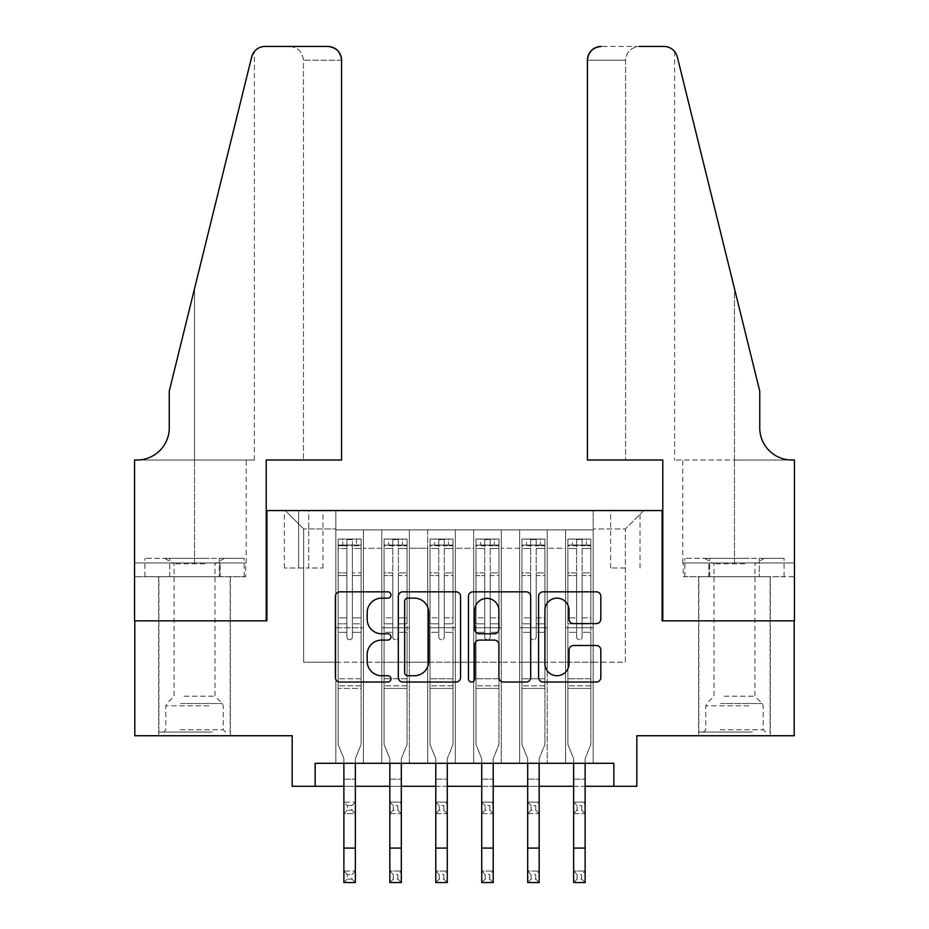 <?xml version="1.0" encoding="UTF-8"?>
<svg xmlns="http://www.w3.org/2000/svg" width="929" height="929" viewBox="0 0 929 929"><rect width="100%" height="100%" fill="white"/><g stroke="black" fill="none" stroke-linecap="round" stroke-linejoin="round"><path stroke-width="0.7" stroke-dasharray="4.64 3.48" d="M390.981 594.99A3.159 3.159 0 0 0 387.823 591.831L339.898 591.831A4.506 4.506 0 0 0 335.392 596.337L335.392 677.531A4.506 4.506 0 0 0 339.898 682.037L387.823 682.037A3.159 3.159 0 0 0 390.981 678.878A3.159 3.159 0 0 0 387.823 675.731L381.622 675.731A14.434 14.434 0 0 1 367.187 661.297L367.187 654.527A14.434 14.434 0 0 1 381.622 640.093L387.823 640.093A3.159 3.159 0 0 0 390.981 636.934A3.159 3.159 0 0 0 387.823 633.775L381.622 633.775A14.434 14.434 0 0 1 367.187 619.341L367.187 612.583A14.434 14.434 0 0 1 381.622 598.148L387.823 598.148A3.159 3.159 0 0 0 390.981 594.99M734.467 620.851L770.315 620.851L734.467 620.851M734.467 735.733L770.315 735.733L734.467 735.733M194.533 620.851L158.685 620.851L194.533 620.851M194.533 735.733L158.685 735.733L194.533 735.733M625.333 510.567L610.632 510.567L625.333 510.567M625.333 568.002L610.632 568.002L625.333 568.002M794.202 620.851L794.202 735.733L636.818 735.733L636.818 786.282L292.182 786.282L292.182 735.733L134.798 735.733L134.798 620.851L266.902 620.851L266.902 510.567L662.098 510.567L662.098 620.851L794.202 620.851M593.166 763.301L593.166 529.867L335.833 529.867L335.833 763.301L363.402 763.301L335.833 763.301L363.402 763.301L335.833 763.301L335.833 529.867L363.402 529.867L363.402 763.301L363.402 529.867L363.402 662.214L381.784 662.214L363.402 662.214L363.402 529.867L335.833 529.867L593.166 529.867L593.166 763.301L565.598 763.301L565.598 529.867L519.648 529.867L519.648 763.301L519.648 529.867L547.216 529.867L547.216 763.301L547.216 529.867L547.216 662.214L547.216 529.867L565.598 529.867L565.598 763.301L593.166 763.301L565.598 763.301L593.166 763.301L593.166 528.949L593.166 662.214L625.333 662.214L625.333 528.949L593.166 528.949L625.333 528.949L625.333 662.214L593.166 662.214L593.166 627.749L593.166 763.301M519.648 763.301L547.216 763.301L519.648 763.301L547.216 763.301L519.648 763.301L519.648 627.749L519.648 662.214L501.265 662.214L501.265 548.249L501.265 662.214L519.648 662.214L519.648 548.249L519.648 662.214L565.598 662.214L547.216 662.214L547.216 627.749L547.216 662.214L519.648 662.214L519.648 627.749L547.216 627.749L547.216 763.301L547.216 627.749L519.648 627.749L519.648 763.301M501.265 763.301L501.265 529.867L473.685 529.867L473.685 763.301L473.685 529.867L501.265 529.867L501.265 763.301L473.685 763.301L501.265 763.301L473.685 763.301L501.265 763.301L501.265 627.749L501.265 763.301M455.315 763.301L455.315 529.867L427.735 529.867L427.735 763.301L427.735 529.867L455.315 529.867L455.315 763.301L427.735 763.301L455.315 763.301L427.735 763.301L455.315 763.301L455.315 548.249L455.315 662.214L473.685 662.214L455.315 662.214L455.315 627.749L455.315 763.301M409.352 763.301L409.352 529.867L381.784 529.867L381.784 763.301L381.784 529.867L409.352 529.867L409.352 763.301L381.784 763.301L409.352 763.301L381.784 763.301L409.352 763.301L409.352 627.749L409.352 763.301M565.598 548.249L565.598 662.214L565.598 529.867L565.598 548.249L547.216 548.249L565.598 548.249M473.685 548.249L473.685 662.214L473.685 529.867L455.315 529.867L455.315 548.249L455.315 529.867L473.685 529.867L473.685 548.249L455.315 548.249L473.685 548.249M409.352 548.249L409.352 662.214L409.352 529.867L409.352 548.249L427.735 548.249L427.735 662.214L409.352 662.214L427.735 662.214L427.735 529.867L409.352 529.867L427.735 529.867L427.735 548.249L409.352 548.249M315.152 786.282L315.152 763.301L315.152 786.282L315.152 763.301L613.848 763.301L315.152 763.301L613.848 763.301L613.848 786.282M298.615 510.567L284.367 510.567L298.615 510.567L298.615 568.002L284.367 568.002L308.718 568.002L298.615 568.002L298.615 510.567M308.718 510.567L322.967 510.567L308.718 510.567L308.718 568.002L322.967 568.002L308.718 568.002L308.718 510.567M593.166 510.567L335.833 510.567L643.716 510.567L593.166 510.567L593.166 529.867L593.166 510.567M335.833 510.567L285.284 510.567L335.833 510.567L335.833 662.214L303.667 662.214L303.667 528.949L335.833 528.949L303.667 528.949L285.284 510.567L303.667 528.949L303.667 662.214L335.833 662.214L335.833 510.567M381.784 548.249L381.784 662.214L381.784 529.867L363.402 529.867L381.784 529.867L381.784 548.249L363.402 548.249L381.784 548.249M519.648 529.867L501.265 529.867L501.265 548.249L501.265 529.867L519.648 529.867L519.648 548.249L519.648 529.867M347.318 805.582L351.917 805.582L351.917 810.181L347.318 810.181L347.318 805.582L343.881 802.133L355.366 802.133L343.881 802.133L343.881 758.679L338.133 744.466L338.133 632.324L346.865 632.324L338.133 632.324L346.865 632.324L338.133 632.324L338.133 623.823L346.865 623.823L338.133 623.823L338.133 572.891L346.865 572.891L346.865 636.934L346.865 572.891L338.133 572.891L338.133 545.764L346.865 545.764L346.865 572.891L346.865 539.621L346.865 546.24L346.865 539.621L352.381 539.621L352.381 546.24C350.547 544.638 348.7 544.638 346.865 546.24C348.7 544.638 350.535 544.638 352.381 546.24L352.381 636.934L352.381 539.621L346.865 539.621L346.865 545.764L338.133 545.764L338.133 539.064L338.133 632.324L338.133 617.855L346.865 617.855L338.133 617.855L338.133 575.574L346.865 575.574L338.133 575.574L338.133 548.447L346.865 548.447L346.865 546.24L346.865 636.934A2.752 2.752 90 0 0 349.618 639.698A2.752 2.752 -90 0 1 346.865 636.934L346.865 548.447L338.133 548.447L338.133 539.064L342.731 539.052L342.731 545.033L342.731 539.052L338.249 539.052L361.102 539.064L361.102 545.033L338.133 545.033L360.998 545.033L342.731 545.033L356.515 545.033L356.515 539.052L342.731 539.052L360.998 539.052L356.515 539.052L356.515 545.033L361.102 545.033L361.102 539.064L338.133 539.064L338.133 744.466L343.881 758.679L343.881 786.282L355.366 786.282M389.832 786.282L401.316 786.282M435.782 786.282L447.267 786.282M481.733 786.282L493.218 786.282M527.684 786.282L539.168 786.282M573.634 786.282L585.119 786.282M473.685 662.214L501.265 662.214L473.685 662.214L473.685 627.749L473.685 662.214M427.735 662.214L455.315 662.214L427.735 662.214L427.735 627.749L427.735 662.214M381.784 662.214L409.352 662.214L409.352 627.749L409.352 662.214L381.784 662.214L381.784 627.749L409.352 627.749L381.784 627.749L381.784 763.301L381.784 662.214M335.833 662.214L363.402 662.214L363.402 627.749L363.402 763.301L363.402 627.749L363.402 662.214L335.833 662.214L335.833 627.749L363.402 627.749L335.833 627.749L335.833 763.301L335.833 662.214M565.598 662.214L593.166 662.214L565.598 662.214L565.598 627.749L565.598 662.214M335.833 627.749L363.402 627.749L335.833 627.749M381.784 627.749L409.352 627.749L381.784 627.749M427.735 627.749L455.315 627.749L427.735 627.749L427.735 763.301L427.735 627.749L455.315 627.749L427.735 627.749M473.685 627.749L501.265 627.749L473.685 627.749L473.685 763.301L473.685 627.749L501.265 627.749L473.685 627.749M519.648 627.749L547.216 627.749L519.648 627.749M565.598 627.749L593.166 627.749L565.598 627.749L565.598 763.301L565.598 627.749L593.166 627.749L565.598 627.749M643.716 510.567L625.333 528.949L643.716 510.567M460.552 677.531L460.552 596.337A4.506 4.506 0 0 0 456.046 591.831L402.814 591.831A4.506 4.506 0 0 0 398.309 596.337L398.309 677.531A4.506 4.506 0 0 0 402.814 682.037L456.046 682.037A4.506 4.506 0 0 0 460.552 677.531M407.785 598.148A3.159 3.159 0 0 0 404.626 601.307L404.626 672.573A3.159 3.159 0 0 0 407.785 675.731L414.322 675.731A14.434 14.434 0 0 0 428.757 661.297L428.757 612.583A14.434 14.434 0 0 0 414.322 598.148L407.785 598.148M472.954 591.831L526.186 591.831A4.506 4.506 0 0 1 530.691 596.337L530.691 677.531A4.506 4.506 0 0 1 526.186 682.037L503.402 682.037A4.506 4.506 0 0 1 498.896 677.531L498.896 644.598A4.506 4.506 0 0 0 494.379 640.093L479.271 640.093A4.506 4.506 0 0 0 474.765 644.598L474.765 678.878A3.159 3.159 0 0 1 471.607 682.037A3.159 3.159 0 0 1 468.448 678.878L468.448 596.337A4.506 4.506 0 0 1 472.954 591.831M498.896 610.434A12.065 12.065 0 0 0 486.831 598.369A12.065 12.065 0 0 0 474.765 610.434L474.765 629.27A4.506 4.506 0 0 0 479.271 633.775L494.379 633.775A4.506 4.506 0 0 0 498.896 629.27L498.896 610.434M573.541 623.626L596.325 623.626A4.506 4.506 0 0 0 600.831 619.12L600.831 596.337A4.506 4.506 0 0 0 596.325 591.831L543.093 591.831A4.506 4.506 0 0 0 538.588 596.337L538.588 677.531A4.506 4.506 0 0 0 543.093 682.037L596.325 682.037A4.506 4.506 0 0 0 600.831 677.531L600.831 650.021A4.506 4.506 0 0 0 596.325 645.504L573.541 645.504A4.506 4.506 0 0 0 569.036 650.021L569.036 663.666A12.065 12.065 0 0 1 556.97 675.731A12.065 12.065 0 0 1 544.905 663.666L544.905 610.214A12.065 12.065 0 0 1 556.97 598.148A12.065 12.065 0 0 1 569.036 610.214L569.036 619.12A4.506 4.506 0 0 0 573.541 623.626M343.881 763.301L343.881 758.679L338.133 744.466L338.133 632.324L338.133 688.401L361.102 688.401L361.102 632.324L361.102 744.466L361.102 632.324L352.381 632.324L361.102 632.324L352.381 632.324L361.102 632.324L361.102 623.823L352.381 623.823L361.102 623.823L361.102 572.891L352.381 572.891L361.102 572.891L361.102 545.764L352.381 545.764L361.102 545.764L361.102 539.064L361.102 632.324L361.102 617.855L352.381 617.855L361.102 617.855L361.102 575.574L352.381 575.574L352.381 636.934A2.752 2.752 90.1 0 1 349.618 639.698A2.752 2.752 -89.9 0 0 352.381 636.934A2.752 2.752 -90 0 1 349.618 639.698A2.752 2.752 90 0 0 352.381 636.934L352.381 575.574L361.102 575.574L361.102 548.447L352.381 548.447L352.381 575.574L352.381 548.447L361.102 548.447L361.102 545.033L361.102 744.466L355.366 758.679L355.366 779.152L355.366 758.679L361.102 744.466L361.102 688.401L338.133 688.401L338.133 744.466L343.881 758.679L343.881 871.065L355.366 871.065L343.881 871.065L343.881 882.55L355.366 882.55L355.366 871.065L351.917 874.514L351.917 879.101L347.318 879.101L347.318 874.514L351.917 874.514M343.881 802.133L343.881 813.618L355.366 813.618L355.366 779.152L355.366 802.133L351.917 805.582M347.318 810.181L343.881 813.618L355.366 813.618L355.366 802.133M355.366 813.618L351.917 810.181M346.865 636.934A2.752 2.752 -89.9 0 0 349.618 639.698A2.752 2.752 90.1 0 1 346.865 636.934M355.366 763.301L355.366 758.679L361.102 744.466L355.366 758.679L355.366 871.065M355.366 882.55L351.917 879.101M347.318 879.101L343.881 882.55M347.318 874.514L343.881 871.065M210.035 732.052L163.516 732.052L210.035 732.052M180.168 729.764L223.25 729.764L180.168 729.764M209.466 558.352L164.665 558.352L209.466 558.352M204.752 563.798L174.083 563.798L204.752 563.798M184.302 696.216L214.982 696.216L184.302 696.216M212.335 732.052L158.917 732.052L212.335 732.052M212.335 576.735L158.917 576.735L212.335 576.735M219.337 576.735L144.924 576.735L244.141 576.735L219.337 576.735L219.337 558.352L144.924 558.352L244.141 558.352L219.337 558.352L219.337 576.735M169.728 576.735L169.728 558.352L169.728 576.735M144.924 576.735L144.924 558.352M244.141 576.735L244.141 558.352M749.982 732.052L703.45 732.052L749.982 732.052M720.114 729.764L763.185 729.764L720.114 729.764M749.401 558.352L704.6 558.352L749.401 558.352M744.698 563.798L714.018 563.798L744.698 563.798M724.248 696.216L754.917 696.216L724.248 696.216M752.281 732.052L698.852 732.052L752.281 732.052M752.281 576.735L698.852 576.735L752.281 576.735M759.272 576.735L684.859 576.735L784.076 576.735L759.272 576.735L759.272 558.352L684.859 558.352L784.076 558.352L759.272 558.352L759.272 576.735M709.663 576.735L709.663 558.352L709.663 576.735M684.859 576.735L684.859 558.352M784.076 576.735L784.076 558.352M194.533 576.735L158.685 576.735L194.533 576.735M341.582 460.018L341.582 60.234L303.435 60.234L341.582 60.234L341.582 460.018L266.217 460.018L266.217 620.851L134.566 620.851L134.566 460.018L254.383 460.018L134.566 460.018L134.566 562.951L134.566 460.018L137.086 460.018A32.167 32.167 0 0 0 169.252 427.851L169.252 391.086L169.252 427.851A32.167 32.167 0 0 1 137.086 460.018M289.651 46.45C297.965 47.333 302.564 51.919 303.435 60.234L303.435 460.018L303.435 60.234C302.564 51.919 297.965 47.333 289.651 46.45L265.067 46.45A13.784 13.784 0 0 0 251.678 56.936L169.252 391.086L251.678 56.936L169.252 391.086L169.252 427.851M245.732 576.735L134.566 576.735L134.566 562.951L246.231 562.951L134.566 562.951L220.138 562.951L134.566 562.951L134.566 576.735L245.732 576.735L245.732 562.951L220.138 562.951L245.732 562.951M327.798 46.45A13.784 13.784 0 0 1 341.582 60.234C340.699 51.919 336.101 47.333 327.798 46.45M254.383 460.018L254.383 51.525L253.617 52.547M220.138 576.735L220.138 562.951L220.138 576.735M734.467 576.735L770.315 576.735L734.467 576.735M587.418 460.018L587.418 60.234A13.784 13.784 0 0 1 601.202 46.45L663.933 46.45A13.784 13.784 0 0 1 677.322 56.936L759.748 391.086L759.748 427.851A32.167 32.167 0 0 0 791.914 460.018L794.434 460.018L794.434 620.851L662.783 620.851L662.783 460.018L587.418 460.018L625.565 460.018L587.418 460.018L587.418 60.234L625.565 60.234L587.418 60.234C588.301 51.919 592.899 47.333 601.202 46.45L639.349 46.45C631.035 47.333 626.436 51.919 625.565 60.234L625.565 460.018L625.565 60.234C626.436 51.919 631.035 47.333 639.349 46.45M759.748 391.086L734.467 288.629L759.748 391.086M677.322 56.936L734.467 288.629L734.467 460.018L674.617 460.018L794.434 460.018L734.467 460.018L734.467 288.629M683.268 576.735L794.434 576.735L794.434 460.018L794.434 562.951L682.769 562.951L794.434 562.951L708.862 562.951L794.434 562.951L794.434 576.735L683.268 576.735L683.268 562.951L708.862 562.951L683.268 562.951M759.748 427.851A32.167 32.167 0 0 0 791.914 460.018M708.862 576.735L708.862 562.951L708.862 576.735M392.816 636.934A2.752 2.752 0 0 0 395.568 639.698A2.752 2.752 0 0 1 392.816 636.934L392.816 632.324L392.816 636.934A2.752 2.752 -24.2 0 0 395.568 639.698A2.752 2.752 0 0 0 398.332 636.934A2.752 2.752 0 0 1 395.568 639.698A2.752 2.752 -24.2 0 0 398.332 636.934L398.332 632.324L398.332 636.934A2.752 2.752 155.8 0 1 395.568 639.698A2.752 2.752 155.8 0 1 392.816 636.934L392.816 623.823L392.816 636.934M389.832 763.301L389.832 758.679L384.083 744.466L384.083 632.324L384.083 678.751L384.083 632.324L392.816 632.324L384.083 632.324L392.816 632.324L384.083 632.324L384.083 617.855L392.816 617.855L384.083 617.855L384.083 575.574L392.816 575.574L384.083 575.574L384.083 548.447L392.816 548.447L384.083 548.447L384.083 545.033L384.083 632.324L384.083 623.823L392.816 623.823L384.083 623.823L384.083 572.891L392.816 572.891L392.816 623.823L392.816 572.891L384.083 572.891L384.083 545.764L392.816 545.764L392.816 572.891L392.816 539.621L392.816 546.24L392.816 539.621L398.332 539.621L398.332 546.24C396.497 544.638 394.662 544.638 392.816 546.24L392.816 632.324L392.816 546.24C394.651 544.638 396.486 544.638 398.332 546.24L398.332 632.324L398.332 539.621L392.816 539.621L392.816 545.764L384.083 545.764L384.083 539.064L388.682 539.052L388.682 545.033L388.682 539.052L384.2 539.052L407.065 539.064L407.065 545.033L384.083 545.033L384.083 539.064L384.083 545.033L406.948 545.033L388.682 545.033L402.466 545.033L402.466 539.052L388.682 539.052L406.948 539.052L402.466 539.052L402.466 545.033L407.065 545.033L407.065 539.064L384.083 539.064L384.083 744.466L384.083 678.751L384.083 744.466L389.832 758.679L389.832 779.152L389.832 758.679L384.083 744.466L389.832 758.679L389.832 871.065L401.316 871.065L389.832 871.065L389.832 882.55L401.316 882.55L401.316 871.065L397.867 874.514L397.867 879.101L393.269 879.101L393.269 874.514L397.867 874.514M407.065 545.033L407.065 744.466L401.316 758.679L401.316 779.152L401.316 758.679L407.065 744.466L407.065 688.401L384.083 688.401L407.065 688.401L407.065 678.751L384.083 678.751L407.065 678.751L407.065 632.324L407.065 744.466L401.316 758.679L407.065 744.466L407.065 632.324L398.332 632.324L398.332 617.855L398.332 636.934L398.332 632.324L407.065 632.324L398.332 632.324L407.065 632.324L407.065 617.855L398.332 617.855L398.332 575.574L398.332 617.855L407.065 617.855L407.065 575.574L398.332 575.574L398.332 548.447L398.332 575.574L407.065 575.574L407.065 548.447L398.332 548.447L407.065 548.447L407.065 545.033M407.065 539.064L407.065 623.823L398.332 623.823L407.065 623.823L407.065 572.891L398.332 572.891L407.065 572.891L407.065 545.764L398.332 545.764L407.065 545.764L407.065 539.064M393.269 810.181L389.832 813.618L389.832 779.152L389.832 802.133L401.316 802.133L389.832 802.133L389.832 813.618L401.316 813.618L401.316 779.152L401.316 802.133L397.867 805.582L397.867 810.181L393.269 810.181L393.269 805.582L397.867 805.582M389.832 813.618L401.316 813.618L401.316 802.133M401.316 813.618L397.867 810.181M393.269 805.582L389.832 802.133M438.767 636.934A2.752 2.752 0 0 0 441.519 639.698A2.752 2.752 0 0 1 438.767 636.934L438.767 632.324L438.767 636.934A2.752 2.752 -24.2 0 0 441.519 639.698A2.752 2.752 0 0 0 444.283 636.934A2.752 2.752 0 0 1 441.519 639.698A2.752 2.752 -24.2 0 0 444.283 636.934L444.283 632.324L444.283 636.934A2.752 2.752 155.8 0 1 441.519 639.698A2.752 2.752 155.8 0 1 438.767 636.934L438.767 623.823L438.767 636.934M435.782 763.301L435.782 758.679L430.034 744.466L430.034 632.324L430.034 678.751L430.034 632.324L438.767 632.324L430.034 632.324L438.767 632.324L430.034 632.324L430.034 617.855L438.767 617.855L430.034 617.855L430.034 575.574L438.767 575.574L430.034 575.574L430.034 548.447L438.767 548.447L430.034 548.447L430.034 545.033L430.034 632.324L430.034 623.823L438.767 623.823L430.034 623.823L430.034 572.891L438.767 572.891L438.767 623.823L438.767 572.891L430.034 572.891L430.034 545.764L438.767 545.764L438.767 572.891L438.767 539.621L438.767 546.24L438.767 539.621L444.283 539.621L444.283 546.24C442.448 544.638 440.613 544.638 438.767 546.24L438.767 632.324L438.767 546.24C440.601 544.638 442.436 544.638 444.283 546.24L444.283 632.324L444.283 539.621L438.767 539.621L438.767 545.764L430.034 545.764L430.034 539.064L434.633 539.052L434.633 545.033L434.633 539.052L430.15 539.052L453.015 539.064L453.015 545.033L430.034 545.033L430.034 539.064L430.034 545.033L452.899 545.033L434.633 545.033L448.417 545.033L448.417 539.052L434.633 539.052L452.899 539.052L448.417 539.052L448.417 545.033L453.015 545.033L453.015 539.064L430.034 539.064L430.034 744.466L430.034 678.751L430.034 744.466L435.782 758.679L435.782 779.152L435.782 758.679L430.034 744.466L435.782 758.679L435.782 871.065L447.267 871.065L435.782 871.065L435.782 882.55L447.267 882.55L447.267 871.065L443.818 874.514L443.818 879.101L439.231 879.101L439.231 874.514L443.818 874.514M453.015 545.033L453.015 744.466L447.267 758.679L447.267 779.152L447.267 758.679L453.015 744.466L453.015 688.401L430.034 688.401L453.015 688.401L453.015 678.751L430.034 678.751L453.015 678.751L453.015 632.324L453.015 744.466L447.267 758.679L453.015 744.466L453.015 632.324L444.283 632.324L444.283 617.855L444.283 636.934L444.283 632.324L453.015 632.324L444.283 632.324L453.015 632.324L453.015 617.855L444.283 617.855L444.283 575.574L444.283 617.855L453.015 617.855L453.015 575.574L444.283 575.574L444.283 548.447L444.283 575.574L453.015 575.574L453.015 548.447L444.283 548.447L453.015 548.447L453.015 545.033M453.015 539.064L453.015 623.823L444.283 623.823L453.015 623.823L453.015 572.891L444.283 572.891L453.015 572.891L453.015 545.764L444.283 545.764L453.015 545.764L453.015 539.064M439.231 810.181L435.782 813.618L435.782 779.152L435.782 802.133L447.267 802.133L435.782 802.133L435.782 813.618L447.267 813.618L447.267 779.152L447.267 802.133L443.818 805.582L443.818 810.181L439.231 810.181L439.231 805.582L443.818 805.582M435.782 813.618L447.267 813.618L447.267 802.133M447.267 813.618L443.818 810.181M439.231 805.582L435.782 802.133M484.717 636.934A2.752 2.752 0 0 0 487.481 639.698A2.752 2.752 0 0 1 484.717 636.934L484.717 632.324L484.717 636.934A2.752 2.752 -24.2 0 0 487.481 639.698A2.752 2.752 0 0 0 490.233 636.934A2.752 2.752 0 0 1 487.481 639.698A2.752 2.752 -24.2 0 0 490.233 636.934L490.233 632.324L490.233 636.934A2.752 2.752 155.8 0 1 487.481 639.698A2.752 2.752 155.8 0 1 484.717 636.934L484.717 623.823L484.717 636.934M481.733 763.301L481.733 758.679L475.985 744.466L475.985 632.324L475.985 678.751L475.985 632.324L484.717 632.324L475.985 632.324L484.717 632.324L475.985 632.324L475.985 617.855L484.717 617.855L475.985 617.855L475.985 575.574L484.717 575.574L475.985 575.574L475.985 548.447L484.717 548.447L475.985 548.447L475.985 545.033L475.985 632.324L475.985 623.823L484.717 623.823L475.985 623.823L475.985 572.891L484.717 572.891L484.717 623.823L484.717 572.891L475.985 572.891L475.985 545.764L484.717 545.764L484.717 572.891L484.717 539.621L484.717 546.24L484.717 539.621L490.233 539.621L490.233 546.24C488.399 544.638 486.564 544.638 484.717 546.24L484.717 632.324L484.717 546.24C486.552 544.638 488.387 544.638 490.233 546.24L490.233 632.324L490.233 539.621L484.717 539.621L484.717 545.764L475.985 545.764L475.985 539.064L480.583 539.052L480.583 545.033L480.583 539.052L476.101 539.052L498.966 539.064L498.966 545.033L475.985 545.033L475.985 539.064L475.985 545.033L498.85 545.033L480.583 545.033L494.367 545.033L494.367 539.052L480.583 539.052L498.85 539.052L494.367 539.052L494.367 545.033L498.966 545.033L498.966 539.064L475.985 539.064L475.985 744.466L475.985 678.751L475.985 744.466L481.733 758.679L481.733 779.152L481.733 758.679L475.985 744.466L481.733 758.679L481.733 871.065L493.218 871.065L481.733 871.065L481.733 882.55L493.218 882.55L493.218 871.065L489.769 874.514L489.769 879.101L485.182 879.101L485.182 874.514L489.769 874.514M498.966 545.033L498.966 744.466L493.218 758.679L493.218 779.152L493.218 758.679L498.966 744.466L498.966 688.401L475.985 688.401L498.966 688.401L498.966 678.751L475.985 678.751L498.966 678.751L498.966 632.324L498.966 744.466L493.218 758.679L498.966 744.466L498.966 632.324L490.233 632.324L490.233 617.855L490.233 636.934L490.233 632.324L498.966 632.324L490.233 632.324L498.966 632.324L498.966 617.855L490.233 617.855L490.233 575.574L490.233 617.855L498.966 617.855L498.966 575.574L490.233 575.574L490.233 548.447L490.233 575.574L498.966 575.574L498.966 548.447L490.233 548.447L498.966 548.447L498.966 545.033M498.966 539.064L498.966 623.823L490.233 623.823L498.966 623.823L498.966 572.891L490.233 572.891L498.966 572.891L498.966 545.764L490.233 545.764L498.966 545.764L498.966 539.064M485.182 810.181L481.733 813.618L481.733 779.152L481.733 802.133L493.218 802.133L481.733 802.133L481.733 813.618L493.218 813.618L493.218 779.152L493.218 802.133L489.769 805.582L489.769 810.181L485.182 810.181L485.182 805.582L489.769 805.582M481.733 813.618L493.218 813.618L493.218 802.133M493.218 813.618L489.769 810.181M485.182 805.582L481.733 802.133M530.668 636.934A2.752 2.752 0 0 0 533.432 639.698A2.752 2.752 0 0 1 530.668 636.934L530.668 632.324L530.668 636.934A2.752 2.752 -24.2 0 0 533.432 639.698A2.752 2.752 0 0 0 536.184 636.934A2.752 2.752 0 0 1 533.432 639.698A2.752 2.752 -24.2 0 0 536.184 636.934L536.184 632.324L536.184 636.934A2.752 2.752 155.8 0 1 533.432 639.698A2.752 2.752 155.8 0 1 530.668 636.934L530.668 623.823L530.668 636.934M527.684 763.301L527.684 758.679L521.935 744.466L521.935 632.324L521.935 678.751L521.935 632.324L530.668 632.324L521.935 632.324L530.668 632.324L521.935 632.324L521.935 617.855L530.668 617.855L521.935 617.855L521.935 575.574L530.668 575.574L521.935 575.574L521.935 548.447L530.668 548.447L521.935 548.447L521.935 545.033L521.935 632.324L521.935 623.823L530.668 623.823L521.935 623.823L521.935 572.891L530.668 572.891L530.668 623.823L530.668 572.891L521.935 572.891L521.935 545.764L530.668 545.764L530.668 572.891L530.668 539.621L530.668 546.24L530.668 539.621L536.184 539.621L536.184 546.24C534.349 544.638 532.514 544.638 530.668 546.24L530.668 632.324L530.668 546.24C532.503 544.638 534.338 544.638 536.184 546.24L536.184 632.324L536.184 539.621L530.668 539.621L530.668 545.764L521.935 545.764L521.935 539.064L526.534 539.052L526.534 545.033L526.534 539.052L522.052 539.052L544.917 539.064L544.917 545.033L521.935 545.033L521.935 539.064L521.935 545.033L544.8 545.033L526.534 545.033L540.318 545.033L540.318 539.052L526.534 539.052L544.8 539.052L540.318 539.052L540.318 545.033L544.917 545.033L544.917 539.064L521.935 539.064L521.935 744.466L521.935 678.751L521.935 744.466L527.684 758.679L527.684 779.152L527.684 758.679L521.935 744.466L527.684 758.679L527.684 871.065L539.168 871.065L527.684 871.065L527.684 882.55L539.168 882.55L539.168 871.065L535.731 874.514L535.731 879.101L531.133 879.101L531.133 874.514L535.731 874.514M544.917 545.033L544.917 744.466L539.168 758.679L539.168 779.152L539.168 758.679L544.917 744.466L544.917 688.401L521.935 688.401L544.917 688.401L544.917 678.751L521.935 678.751L544.917 678.751L544.917 632.324L544.917 744.466L539.168 758.679L544.917 744.466L544.917 632.324L536.184 632.324L536.184 617.855L536.184 636.934L536.184 632.324L544.917 632.324L536.184 632.324L544.917 632.324L544.917 617.855L536.184 617.855L536.184 575.574L536.184 617.855L544.917 617.855L544.917 575.574L536.184 575.574L536.184 548.447L536.184 575.574L544.917 575.574L544.917 548.447L536.184 548.447L544.917 548.447L544.917 545.033M544.917 539.064L544.917 623.823L536.184 623.823L544.917 623.823L544.917 572.891L536.184 572.891L544.917 572.891L544.917 545.764L536.184 545.764L544.917 545.764L544.917 539.064M531.133 810.181L527.684 813.618L527.684 779.152L527.684 802.133L539.168 802.133L527.684 802.133L527.684 813.618L539.168 813.618L539.168 779.152L539.168 802.133L535.731 805.582L535.731 810.181L531.133 810.181L531.133 805.582L535.731 805.582M527.684 813.618L539.168 813.618L539.168 802.133M539.168 813.618L535.731 810.181M531.133 805.582L527.684 802.133M401.316 763.301L401.316 871.065M401.316 882.55L397.867 879.101M393.269 879.101L389.832 882.55M393.269 874.514L389.832 871.065M447.267 763.301L447.267 871.065M447.267 882.55L443.818 879.101M439.231 879.101L435.782 882.55M439.231 874.514L435.782 871.065M493.218 763.301L493.218 871.065M493.218 882.55L489.769 879.101M485.182 879.101L481.733 882.55M485.182 874.514L481.733 871.065M539.168 763.301L539.168 871.065M539.168 882.55L535.731 879.101M531.133 879.101L527.684 882.55M531.133 874.514L527.684 871.065M576.619 636.934A2.752 2.752 0 0 0 579.382 639.698A2.752 2.752 0 0 1 576.619 636.934L576.619 632.324L576.619 636.934A2.752 2.752 -24.2 0 0 579.382 639.698A2.752 2.752 0 0 0 582.135 636.934A2.752 2.752 0 0 1 579.382 639.698A2.752 2.752 -24.2 0 0 582.135 636.934L582.135 632.324L582.135 636.934A2.752 2.752 155.8 0 1 579.382 639.698A2.752 2.752 155.8 0 1 576.619 636.934L576.619 623.823L576.619 636.934M573.634 763.301L573.634 758.679L567.898 744.466L567.898 632.324L567.898 678.751L567.898 632.324L576.619 632.324L567.898 632.324L576.619 632.324L567.898 632.324L567.898 617.855L576.619 617.855L567.898 617.855L567.898 575.574L576.619 575.574L567.898 575.574L567.898 548.447L576.619 548.447L567.898 548.447L567.898 545.033L567.898 632.324L567.898 623.823L576.619 623.823L567.898 623.823L567.898 572.891L576.619 572.891L576.619 623.823L576.619 572.891L567.898 572.891L567.898 545.764L576.619 545.764L576.619 572.891L576.619 539.621L576.619 546.24L576.619 539.621L582.135 539.621L582.135 546.24C580.3 544.638 578.465 544.638 576.619 546.24L576.619 632.324L576.619 546.24C578.453 544.638 580.3 544.638 582.135 546.24L582.135 632.324L582.135 539.621L576.619 539.621L576.619 545.764L567.898 545.764L567.898 539.064L572.485 539.052L572.485 545.033L572.485 539.052L568.002 539.052L590.867 539.064L590.867 545.033L567.898 545.033L567.898 539.064L567.898 545.033L590.751 545.033L572.485 545.033L586.269 545.033L586.269 539.052L572.485 539.052L590.751 539.052L586.269 539.052L586.269 545.033L590.867 545.033L590.867 539.064L567.898 539.064L567.898 744.466L567.898 678.751L567.898 744.466L573.634 758.679L573.634 779.152L573.634 758.679L567.898 744.466L573.634 758.679L573.634 871.065L585.119 871.065L573.634 871.065L573.634 882.55L585.119 882.55L585.119 871.065L581.682 874.514L581.682 879.101L577.083 879.101L577.083 874.514L581.682 874.514M590.867 545.033L590.867 744.466L585.119 758.679L585.119 779.152L585.119 758.679L590.867 744.466L590.867 688.401L567.898 688.401L590.867 688.401L590.867 678.751L567.898 678.751L590.867 678.751L590.867 632.324L590.867 744.466L585.119 758.679L590.867 744.466L590.867 632.324L582.135 632.324L582.135 617.855L582.135 636.934L582.135 632.324L590.867 632.324L582.135 632.324L590.867 632.324L590.867 617.855L582.135 617.855L582.135 575.574L582.135 617.855L590.867 617.855L590.867 575.574L582.135 575.574L582.135 548.447L582.135 575.574L590.867 575.574L590.867 548.447L582.135 548.447L590.867 548.447L590.867 545.033M590.867 539.064L590.867 623.823L582.135 623.823L590.867 623.823L590.867 572.891L582.135 572.891L590.867 572.891L590.867 545.764L582.135 545.764L590.867 545.764L590.867 539.064M577.083 810.181L573.634 813.618L573.634 779.152L573.634 802.133L585.119 802.133L573.634 802.133L573.634 813.618L585.119 813.618L585.119 779.152L585.119 802.133L581.682 805.582L581.682 810.181L577.083 810.181L577.083 805.582L581.682 805.582M573.634 813.618L585.119 813.618L585.119 802.133M585.119 813.618L581.682 810.181M577.083 805.582L573.634 802.133M585.119 763.301L585.119 871.065M585.119 882.55L581.682 879.101M577.083 879.101L573.634 882.55M577.083 874.514L573.634 871.065M519.648 548.249L501.265 548.249L519.648 548.249M361.102 678.751L338.133 678.751L361.102 678.751M343.881 779.152L355.366 779.152L343.881 779.152M361.102 685.811L338.133 685.811L361.102 685.811M346.865 546.24L346.865 539.621M338.249 539.052L360.998 539.052M360.998 545.033L338.249 545.033M343.881 848.084L355.366 848.084M352.381 546.24L352.381 539.621M208.886 705.819L165.815 705.819L208.886 705.819M180.644 703.543L222.31 703.543L180.644 703.543M748.832 705.819L705.75 705.819L748.832 705.819M720.579 703.543L762.244 703.543L720.579 703.543M194.533 288.629L194.533 460.018L194.533 288.629M194.533 562.951L194.533 460.018L194.533 562.951M734.467 562.951L734.467 460.018L734.467 562.951M389.832 779.152L401.316 779.152L389.832 779.152M407.065 685.811L384.083 685.811L407.065 685.811M435.782 779.152L447.267 779.152L435.782 779.152M453.015 685.811L430.034 685.811L453.015 685.811M481.733 779.152L493.218 779.152L481.733 779.152M498.966 685.811L475.985 685.811L498.966 685.811M527.684 779.152L539.168 779.152L527.684 779.152M544.917 685.811L521.935 685.811L544.917 685.811M384.2 539.052L406.948 539.052M406.948 545.033L384.2 545.033M389.832 848.084L401.316 848.084M430.15 539.052L452.899 539.052M452.899 545.033L430.15 545.033M435.782 848.084L447.267 848.084M476.101 539.052L498.85 539.052M498.85 545.033L476.101 545.033M481.733 848.084L493.218 848.084M522.052 539.052L544.8 539.052M544.8 545.033L522.052 545.033M527.684 848.084L539.168 848.084M573.634 779.152L585.119 779.152L573.634 779.152M590.867 685.811L567.898 685.811L590.867 685.811M568.002 539.052L590.751 539.052M590.751 545.033L568.002 545.033M573.634 848.084L585.119 848.084M698.631 735.733L698.631 576.735M158.685 735.733L158.685 576.735M610.632 568.002L610.632 510.567M284.367 568.002L284.367 510.567M322.967 568.002L322.967 510.567M640.035 568.002L640.035 510.567M230.369 735.733L230.369 576.735M770.315 735.733L770.315 576.735M164.665 558.352L174.083 563.798L174.083 696.216L166.755 703.543L165.815 705.819L165.815 729.764L163.516 732.052M230.148 732.052L230.148 576.735M158.917 732.052L158.917 576.735M224.4 558.352L214.982 563.798L214.982 696.216L222.31 703.543L223.25 705.819L223.25 729.764L225.55 732.052M704.6 558.352L714.018 563.798L714.018 696.216L706.69 703.543L705.75 705.819L705.75 729.764L703.45 732.052M770.083 732.052L770.083 576.735M698.852 732.052L698.852 576.735M764.335 558.352L754.917 563.798L754.917 696.216L762.244 703.543L763.185 705.819L763.185 729.764L765.484 732.052M246.231 562.951L246.231 460.018M674.617 51.525L674.617 460.018M682.769 562.951L682.769 460.018"/><path stroke-width="1.39" d="M390.981 594.99A3.159 3.159 0 0 0 387.823 591.831L339.898 591.831A4.506 4.506 0 0 0 335.392 596.337L335.392 677.531A4.506 4.506 0 0 0 339.898 682.037L387.823 682.037A3.159 3.159 0 0 0 390.981 678.878A3.159 3.159 0 0 0 387.823 675.731L381.622 675.731A14.434 14.434 0 0 1 367.187 661.297L367.187 654.527A14.434 14.434 0 0 1 381.622 640.093L387.823 640.093A3.159 3.159 0 0 0 390.981 636.934A3.159 3.159 0 0 0 387.823 633.775L381.622 633.775A14.434 14.434 0 0 1 367.187 619.341L367.187 612.583A14.434 14.434 0 0 1 381.622 598.148L387.823 598.148A3.159 3.159 0 0 0 390.981 594.99M596.325 623.626A4.506 4.506 0 0 0 600.831 619.12L600.831 596.337A4.506 4.506 0 0 0 596.325 591.831L543.093 591.831A4.506 4.506 0 0 0 538.588 596.337L538.588 677.531A4.506 4.506 0 0 0 543.093 682.037L596.325 682.037A4.506 4.506 0 0 0 600.831 677.531L600.831 650.021A4.506 4.506 0 0 0 596.325 645.504L573.541 645.504A4.506 4.506 0 0 0 569.036 650.021L569.036 663.666A12.065 12.065 0 0 1 556.97 675.731A12.065 12.065 0 0 1 544.905 663.666L544.905 610.214A12.065 12.065 0 0 1 556.97 598.148A12.065 12.065 0 0 1 569.036 610.214L569.036 619.12A4.506 4.506 0 0 0 573.541 623.626L596.325 623.626M315.152 786.282L315.152 763.301L613.848 763.301L613.848 786.282L636.818 786.282L636.818 735.733L794.202 735.733L794.202 620.851L662.098 620.851L662.098 510.567L266.902 510.567L266.902 620.851L134.798 620.851L134.798 735.733L292.182 735.733L292.182 786.282L343.881 786.282L343.881 813.618M460.552 596.337A4.506 4.506 0 0 0 456.046 591.831L402.814 591.831A4.506 4.506 0 0 0 398.309 596.337L398.309 677.531A4.506 4.506 0 0 0 402.814 682.037L456.046 682.037A4.506 4.506 0 0 0 460.552 677.531L460.552 596.337M472.954 591.831L526.186 591.831A4.506 4.506 0 0 1 530.691 596.337L530.691 677.531A4.506 4.506 0 0 1 526.186 682.037L503.402 682.037A4.506 4.506 0 0 1 498.896 677.531L498.896 644.598A4.506 4.506 0 0 0 494.379 640.093L479.271 640.093A4.506 4.506 0 0 0 474.765 644.598L474.765 678.878A3.159 3.159 0 0 1 471.607 682.037A3.159 3.159 0 0 1 468.448 678.878L468.448 596.337A4.506 4.506 0 0 1 472.954 591.831M355.366 786.282L389.832 786.282M401.316 786.282L435.782 786.282M447.267 786.282L481.733 786.282M493.218 786.282L527.684 786.282M539.168 786.282L573.634 786.282M585.119 786.282L613.848 786.282M407.785 598.148A3.159 3.159 0 0 0 404.626 601.307L404.626 672.573A3.159 3.159 0 0 0 407.785 675.731L414.322 675.731A14.434 14.434 0 0 0 428.757 661.297L428.757 612.583A14.434 14.434 0 0 0 414.322 598.148L407.785 598.148M498.896 610.434A12.065 12.065 0 0 0 486.831 598.369A12.065 12.065 0 0 0 474.765 610.434L474.765 629.27A4.506 4.506 0 0 0 479.271 633.775L494.379 633.775A4.506 4.506 0 0 0 498.896 629.27L498.896 610.434M343.881 848.084L355.366 848.084L355.366 882.55L343.881 882.55L343.881 763.301M355.366 848.084L355.366 763.301M341.582 460.018L341.582 60.234A13.784 13.784 0 0 0 327.798 46.45L265.067 46.45A13.784 13.784 0 0 0 251.678 56.936L169.252 391.086L169.252 427.851A32.167 32.167 0 0 1 137.086 460.018L134.566 460.018L134.566 620.851L266.217 620.851L266.217 460.018L341.582 460.018L341.582 60.234C340.699 51.919 336.101 47.333 327.798 46.45L289.651 46.45M251.678 56.936C255.185 49.376 255.185 49.376 251.678 56.936L253.617 52.547M169.252 427.851A32.167 32.167 0 0 1 137.086 460.018M587.418 460.018L587.418 60.234L587.418 460.018L662.783 460.018L662.783 620.851L794.434 620.851L794.434 460.018L791.914 460.018A32.167 32.167 0 0 1 759.748 427.851A32.167 32.167 0 0 0 791.914 460.018M734.467 288.629L677.322 56.936L759.748 391.086L759.748 427.851M639.349 46.45L663.933 46.45A13.784 13.784 0 0 1 677.322 56.936C673.815 49.376 673.815 49.376 677.322 56.936C673.815 49.376 673.815 49.376 677.322 56.936M601.202 46.45A13.784 13.784 0 0 0 587.418 60.234C588.301 51.919 592.899 47.333 601.202 46.45M389.832 882.55L401.316 882.55L389.832 882.55L389.832 763.301M401.316 882.55L401.316 763.301M435.782 882.55L447.267 882.55L435.782 882.55L435.782 763.301M447.267 882.55L447.267 763.301M481.733 882.55L493.218 882.55L481.733 882.55L481.733 763.301M493.218 882.55L493.218 763.301M527.684 882.55L539.168 882.55L527.684 882.55L527.684 763.301M539.168 882.55L539.168 763.301M573.634 882.55L585.119 882.55L573.634 882.55L573.634 763.301M585.119 882.55L585.119 763.301M389.832 848.084L401.316 848.084M435.782 848.084L447.267 848.084M481.733 848.084L493.218 848.084M527.684 848.084L539.168 848.084M573.634 848.084L585.119 848.084"/></g></svg>
